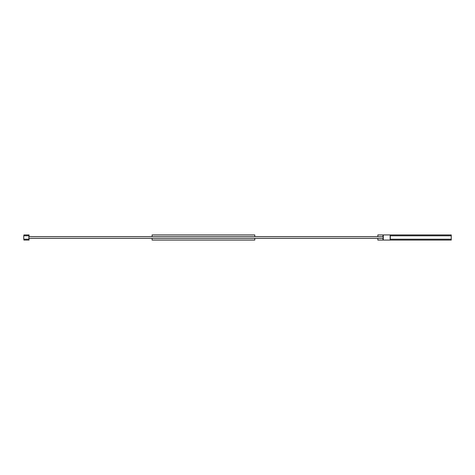 <?xml version="1.0" encoding="UTF-8"?>
<svg xmlns="http://www.w3.org/2000/svg" width="475" height="475" viewBox="0 0 475 475"><rect width="100%" height="100%" fill="white"/><g stroke="black" fill="none" stroke-linecap="round" stroke-linejoin="round"><path stroke-width="0.71" d="M152.101 236.645L152.101 234.935L254.784 234.935L254.784 236.645M23.922 235.79L23.922 234.935L29.058 234.935L29.058 236.645L383.135 236.645L383.135 238.355L28.886 238.355M23.922 239.21L23.922 240.065L29.058 240.065L28.886 236.645M377.833 236.645L377.833 234.935L382.969 234.935L382.969 236.645M382.969 238.355L382.969 240.065L377.833 240.065L377.833 238.355M254.784 238.355L254.784 240.065L152.101 240.065L152.101 238.355M390.153 234.935L390.153 240.065L383.307 240.065L383.307 234.935L390.153 234.935M451.25 235.79L390.325 235.79L390.325 234.935L451.25 234.935L451.25 240.065L390.325 240.065L390.325 239.21L451.25 239.21M390.325 235.79L390.325 239.21M28.886 235.79L28.886 239.21L23.75 239.21L23.75 235.79L28.886 235.79"/></g></svg>
